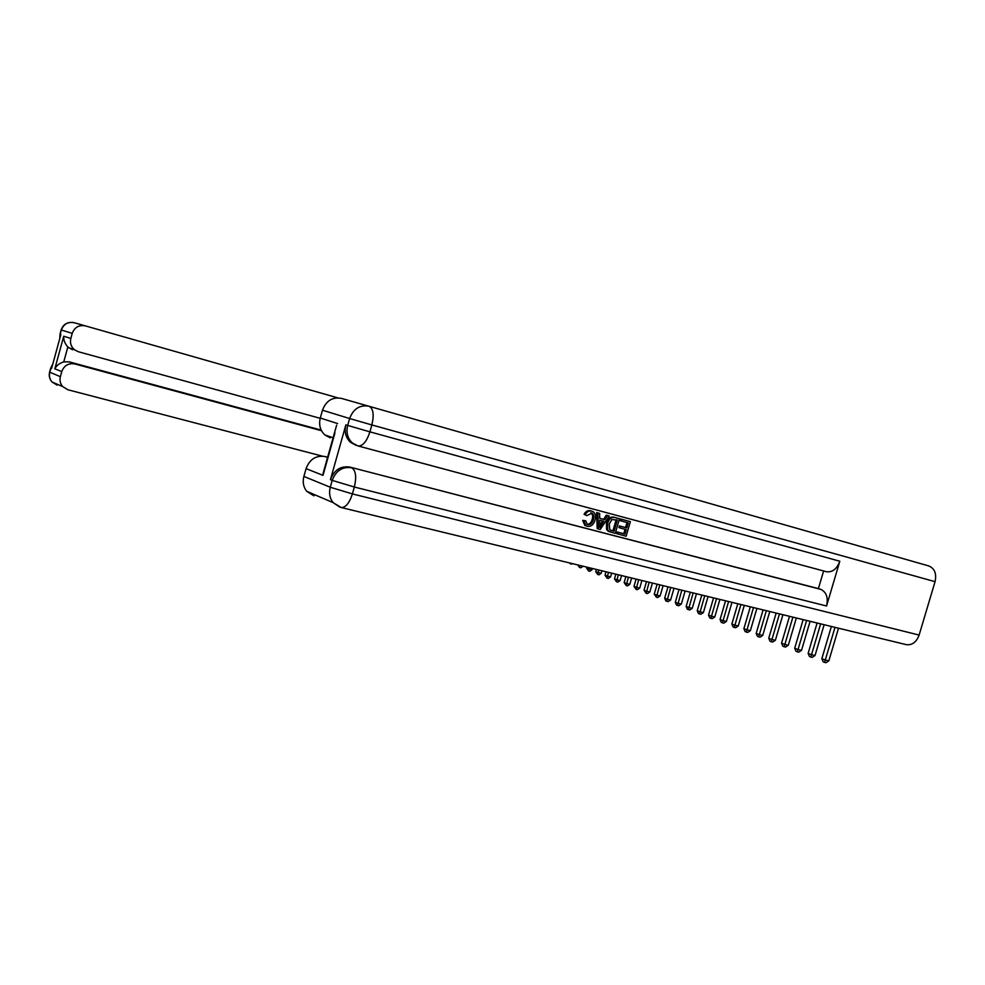 <?xml version="1.0" encoding="UTF-8"?>
<svg xmlns="http://www.w3.org/2000/svg" width="985" height="985" viewBox="0 0 985 985"><rect width="100%" height="100%" fill="white"/><g stroke="black" fill="none" stroke-linecap="round" stroke-linejoin="round"><path stroke-width="1.48" d="M831.377 626.472L821.835 658.706L825.319 660.048L828.841 660.849L838.506 628.208M834.997 627.359L824.593 662.376L823.201 661.834L821.835 658.706M828.841 660.849L826.009 662.696L824.593 662.376M587.06 524.303C589.633 524.254 591.32 522.629 592.133 519.452C593.142 516.546 592.724 514.318 590.877 512.754L592.034 513.136L586.801 515.648L584.08 514.318C585.656 511.363 587.786 510.156 590.458 510.698L591.222 510.944M586.1 525.904L584.807 525.362L582.664 520.375L585.669 520.757L587.356 524.451M599.68 518.258L603.633 519.304L606.304 515.143L609.259 515.992L600.247 529.474L598.338 528.982L597.833 512.939L599.631 513.419L599.68 518.332L604.802 519.698L607.474 515.524L609.259 515.992M598.338 528.982L597.169 528.588L596.664 512.569L599.631 513.419M617.841 534.067L618.334 532.368L624.97 534.104L626.275 529.622L620.082 527.985L620.575 526.298L626.755 527.935L628.221 522.887L620.107 520.646L620.599 518.96L630.363 521.644L626.14 536.222L616.659 533.661L617.152 531.974L623.788 533.71L625.069 529.302M620.082 527.985L618.912 527.603L619.393 525.916L625.573 527.541L627.026 522.567M356.004 445.282L350.537 442.351C345.747 437.771 344.196 431.935 345.87 424.843L330.431 479.683C334.149 469.943 340.625 465.757 349.86 467.087L820.813 589.387C826.452 592.12 828.373 597.661 826.563 606.009L839.811 561.228C837.004 568.801 832.645 572.322 826.735 571.792L825.959 571.583M823.62 570.955L818.412 588.599L349.86 467.087M609.715 531.851L606.575 529.671L606.44 523.183C607.794 518.492 610.343 516.497 614.086 517.223L619.503 518.738L615.256 533.39L609.161 531.58L607.733 530.078L607.61 523.577C608.964 518.873 611.513 516.879 615.268 517.605L619.503 518.738M334.925 432.981L323.006 475.361L306.076 468.638L303.885 476.432L330.271 487.255L332.204 480.385L330.431 479.683M306.076 468.638C309.672 459.232 315.976 455.193 324.976 456.523L327.549 457.471M327.623 457.212L324.976 456.523M313.919 495.849L306.704 491.306C303.405 487.058 302.457 482.096 303.885 476.432M345.87 424.843L347.68 425.421L349.626 418.539L322.477 410.203C326.084 400.796 332.364 396.856 341.327 398.371L928.769 565.944C934.654 568.456 936.747 573.689 935.061 581.667L919.116 635.066C916.506 642.06 912.27 645.261 906.422 644.683L905.892 644.559M330.234 437.82L324.841 434.939C320.199 430.482 318.672 424.855 320.285 418.034L337.584 423.55M322.477 410.203L320.285 418.034M818.412 588.599L820.813 589.387M323.006 475.361L324.939 466.755M826.723 571.792L358.355 446.033C362.973 445.983 366.826 441.255 369.917 431.849L839.811 561.228M621.289 521.028L621.781 519.341L620.599 518.96M621.781 519.341L630.363 521.644M626.755 527.935L625.573 527.541M620.575 526.298L619.393 525.916M624.97 534.104L623.788 533.71M618.334 532.368L617.152 531.974M617.349 519.981L611.796 519.624L609.284 524.045L609.801 529.819L614.086 531.26L617.349 519.981M615.268 517.605L614.086 517.223M607.61 523.577L606.44 523.183M607.733 530.078L606.575 529.671M609.161 531.58L608.004 531.174M614.086 531.26L612.904 530.866L616.154 519.661M610.478 530.238L612.904 530.866M611.673 530.632L610.503 530.238M601.392 525.017L603.793 521.262L599.705 520.178L599.779 527.529L601.392 525.017L600.222 524.623L602.586 520.942M607.474 515.524L606.304 515.143M604.802 519.698L603.633 519.304M597.833 512.939L596.664 512.569M599.754 525.239L600.222 524.623M587.836 524.611C590.569 524.845 592.391 523.257 593.29 519.834L592.133 519.452M593.29 519.834C594.3 516.928 593.893 514.699 592.034 513.136M586.801 515.648L585.225 514.699C586.814 511.732 588.944 510.525 591.616 511.08L593.155 511.695C595.531 513.69 596.147 516.546 594.989 520.277C593.598 524.783 591.012 526.803 587.257 526.298L585.952 525.756L583.822 520.757L582.664 520.375M583.822 520.757L585.669 520.757M591.616 511.08L590.458 510.698M585.225 514.699L584.08 514.318M56.33 383.854L57.167 385.135L52.057 382.02C49.669 379.188 48.918 375.962 49.792 372.342L50.949 368.119L51.614 368.39L60.885 334.481L60.196 334.26L61.353 330.024C63.668 324.028 67.965 321.602 74.244 322.735L85.387 325.887C78.972 324.742 74.589 327.229 72.225 333.361L61.144 329.938M72.558 349.761L67.83 346.979L63.766 361.864C59.42 363.256 56.441 365.583 54.828 368.821L63.742 336.217L70.822 338.483L72.225 333.361M70.822 338.483C69.824 342.94 71.019 346.683 74.417 349.712L78.308 351.719L320.211 418.317M337.781 397.854L85.387 325.887M321.504 430.704L74.946 363.982C68.519 362.911 64.123 365.447 61.772 371.567L54.828 368.821M49.619 372.133L60.368 376.676L61.772 371.567M60.368 376.676C59.482 380.382 60.245 383.682 62.671 386.576L67.891 389.764L322.23 456.104M63.766 361.864L69.246 361.864L74.946 363.982M321.196 430.1L69.246 361.864M63.742 336.217C63.459 339.948 64.813 343.531 67.83 346.979M817.107 623.012L808.119 653.424L811.517 654.729L815.026 655.53L824.137 624.712M820.64 623.874L810.815 657.044L809.461 656.515L808.119 653.424M815.026 655.53L812.219 657.352L810.815 657.044M803.144 619.627L794.698 648.253L798.022 649.534L801.519 650.334L810.089 621.313M806.604 620.464L797.357 651.824L796.028 651.307L794.698 648.253M801.519 650.334L798.749 652.144L797.357 651.824M789.502 616.314L781.573 643.205L784.823 644.449L788.308 645.249L796.348 617.977M792.888 617.127L784.183 646.726L782.878 646.222L781.573 643.205M788.308 645.249L785.574 647.046L784.183 646.726M776.155 613.076L768.743 638.255L771.92 639.487L775.38 640.275L782.915 614.714M779.467 613.877L771.304 641.74L770.024 641.247L768.743 638.255M775.38 640.275L772.683 642.048L771.304 641.74M763.092 609.9L756.172 633.417L759.287 634.623L762.735 635.411L769.765 611.525M766.33 610.688L758.696 636.852L757.453 636.372L756.172 633.417M762.735 635.411L760.075 637.172L758.696 636.852M750.311 606.797L743.884 628.689L746.938 629.858L750.361 630.646L756.899 608.398M753.476 607.573L746.359 632.074L745.14 631.607L743.884 628.689M750.361 630.646L747.726 632.395L746.359 632.074M737.802 603.768L731.855 624.047L734.835 625.204L738.245 625.992L744.303 605.344M740.905 604.519L734.281 627.396L733.086 626.94L731.855 624.047M738.245 625.992L735.647 627.716L734.281 627.396M725.551 600.788L720.072 619.516L722.99 620.636L726.376 621.424L731.978 602.352M728.592 601.527L722.461 622.828L721.291 622.372L720.072 619.516M726.376 621.424L723.815 623.136L722.461 622.828M713.559 597.883L708.535 615.071L711.392 616.167L714.765 616.967L719.9 599.422M716.538 598.609L710.887 618.334L709.742 617.89L708.535 615.071M714.765 616.967L712.229 618.654L710.887 618.334M701.812 595.038L697.232 610.712L700.027 611.796L703.388 612.584L708.08 596.553M704.731 595.74L699.547 613.95L698.427 613.507L697.232 610.712M703.388 612.584L700.889 614.258L699.547 613.95M690.3 592.244L686.151 606.452L688.897 607.511L692.233 608.299L696.493 593.746M693.157 592.933L688.429 609.641L687.333 609.222L686.151 606.452M692.233 608.299L689.771 609.961L688.429 609.641M679.022 589.498L675.304 602.278L678 603.312L681.312 604.088L685.141 590.988M681.829 590.187L677.545 605.43L676.461 605.012L675.304 602.278M681.312 604.088L678.874 605.738L677.545 605.43M667.978 586.826L664.666 598.178L667.301 599.188L670.613 599.976L674.011 588.291M670.711 587.491L666.87 601.293L665.811 600.887L664.666 598.178M670.613 599.976L668.187 601.601L666.87 601.293M657.143 584.191L654.237 594.164L656.823 595.162L660.11 595.937L663.114 585.644M659.827 584.844L656.404 597.242L654.237 594.164M660.11 595.937L657.721 597.55L656.404 597.242M646.517 581.618L644.005 590.224L646.554 591.197L649.817 591.973L652.415 583.046M649.152 582.258L646.148 593.265L644.005 590.224M649.817 591.973L647.453 593.573L646.148 593.265M636.101 579.082L633.983 586.358L636.47 587.319L639.721 588.094L641.924 580.497M638.686 579.709L636.088 589.375L633.983 586.358M639.721 588.094L637.393 589.683L636.088 589.375M625.881 576.607L624.145 582.566L626.583 583.514L629.821 584.29L631.644 578.01M628.418 577.222L626.214 585.546L624.145 582.566M629.821 584.29L627.507 585.866L626.214 585.546M615.847 574.169L614.492 578.86L616.893 579.771L620.107 580.547L621.56 575.56M618.334 574.772L616.536 581.803L614.492 578.86M620.107 580.547L617.829 582.11L616.536 581.803M606.009 571.792L605.024 575.203L607.376 576.114L610.577 576.878L611.66 573.159M608.459 572.384L607.031 578.121L605.024 575.203M610.577 576.878L608.311 578.429L607.031 578.121M596.356 569.441L595.728 571.632L598.043 572.519L601.219 573.282L601.946 570.795M598.757 570.019L597.71 574.514L595.728 571.632M601.219 573.282L598.991 574.821L597.71 574.514M586.888 567.138L586.604 568.111L588.87 568.985L592.034 569.749L592.404 568.48M589.239 567.717L588.562 570.968L586.604 568.111M592.034 569.749L589.83 571.275L588.562 570.968M579.328 565.316L583.046 566.215M579.894 565.452L579.574 567.483L577.764 564.934M583.021 566.289L580.83 567.791L579.574 567.483M572.901 563.752L570.746 564.073L569.539 562.94M570.746 564.073L570.869 563.26M935.061 581.667L371.862 424.941L369.917 431.849L347.68 425.421C346.006 432.526 347.557 438.374 352.347 442.967L357.838 445.897L350.537 442.351M826.563 606.009L354.341 487.021L352.396 493.916L919.116 635.066M826.07 571.62L358.281 446.02M351.67 467.764C342.423 466.422 335.934 470.633 332.204 480.385L354.341 487.021C356.718 476.814 355.819 470.399 351.67 467.764M340.81 507.423L341.278 507.546C345.723 507.546 349.441 503.003 352.396 493.916L330.271 487.255C328.793 493.116 329.741 498.25 333.127 502.645L339.911 507.152M369.03 406.226C359.833 404.663 353.356 408.775 349.626 418.539L371.862 424.941C374.238 414.734 373.29 408.492 369.03 406.226M59.888 338.15L59.986 334.186L59.777 338.544M59.999 334.161L61.144 329.963C63.249 324.237 67.386 321.763 73.543 322.563M52.808 364.031L50.74 368.021L52.648 364.61M62.671 386.576L52.057 382.02C49.57 379.151 48.745 375.901 49.582 372.256L50.764 367.922M333.102 437.746L324.841 434.939M906.422 644.683L341.278 507.546L333.127 502.645L306.704 491.306M323.055 473.489L336.661 425.101M584.807 525.362L585.952 525.756M74.417 349.712L68.704 347.767"/></g></svg>
